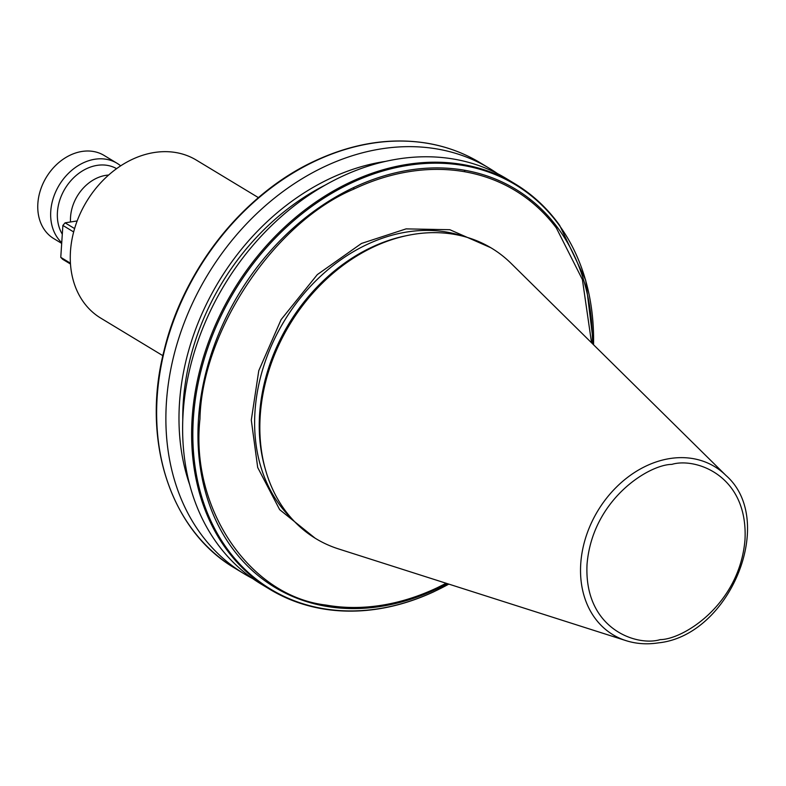 <?xml version="1.0" encoding="UTF-8"?>
<svg xmlns="http://www.w3.org/2000/svg" width="786" height="786" viewBox="0 0 786 786"><rect width="100%" height="100%" fill="white"/><g stroke="black" fill="none" stroke-linecap="round" stroke-linejoin="round"><path stroke-width="1.18" d="M315.186 538.233L279.659 509.652L257.7 467.503L251.294 420.107L258.771 370.678L281.093 319.627L317.308 274.609L361.481 243.454L406.087 228.883L449.818 229.709L490.847 247.737M511.106 263.398A169.737 133.207 121.2 0 0 414.31 234.218A169.737 133.207 121.2 0 0 407.315 235.495A169.737 133.207 121.2 0 0 265.55 469.949A169.737 133.207 121.2 0 0 338.471 548.903L626.039 640.649A98.23 77.087 -58.8 0 1 583.595 545.209A98.23 77.087 -58.8 0 1 669.927 458.543A98.23 77.087 -58.8 0 1 725.94 475.432L511.106 263.398M448.875 584.126L433.695 591.829C415.362 600.298 396.842 606.006 378.145 608.944C359.408 611.852 341.193 611.872 323.518 608.983C304.143 605.78 286.271 599.237 269.893 589.362A236.93 185.938 121.2 0 1 196.667 384.128A236.93 185.938 121.2 0 1 351.116 181.782A236.93 185.938 121.2 0 1 407.246 164.392A236.93 185.938 121.2 0 1 462.217 164.431A236.93 185.938 -58.8 0 1 515.085 183.865L506.096 178.432A236.93 185.938 121.2 0 0 398.256 158.959A236.93 185.938 121.2 0 0 195.871 347.294A236.93 185.938 121.2 0 0 260.903 583.929L269.893 589.362A236.93 185.938 121.2 0 0 323.243 608.885M189.819 485.129A225.592 177.037 -58.8 0 1 384.285 161.572A225.592 177.037 -58.8 0 1 385.582 161.376M497.558 173.647A236.93 185.938 121.2 0 0 489.354 168.312A236.93 185.938 121.2 0 0 381.515 148.829A236.93 185.938 121.2 0 0 179.129 337.165A236.93 185.938 121.2 0 0 244.161 573.809A236.93 185.938 121.2 0 0 252.699 578.584M258.427 197.64L196.333 160.098A92.345 72.469 121.2 0 0 154.311 152.504A92.345 72.469 121.2 0 0 75.427 225.906A92.345 72.469 121.2 0 0 100.775 318.134L162.869 355.685M108.606 175.052A38.878 30.516 121.2 0 0 105.845 175.357A38.878 30.516 121.2 0 0 70.553 216.965A38.878 30.516 121.2 0 0 70.534 221.986M116.564 168.666A43.741 34.329 121.2 0 0 97.15 165.365A43.741 34.329 121.2 0 0 63.018 192.285A43.741 34.329 121.2 0 0 62.3 234.218M120.661 165.846A48.604 38.141 121.2 0 0 116.996 163.242A48.604 38.141 121.2 0 0 94.87 159.244A48.604 38.141 121.2 0 0 54.686 194.201A48.604 38.141 121.2 0 0 61.74 242.668M116.996 163.242L104.106 155.441A48.604 38.141 121.2 0 0 81.99 151.452A48.604 38.141 121.2 0 0 40.469 190.084A48.604 38.141 121.2 0 0 53.812 238.63L61.691 243.385M407.315 235.495L404.928 235.996A167.673 131.586 121.2 0 0 264.882 467.601L265.55 469.949M591.553 342.794L582.397 279.551L556.35 227.969A231.271 181.497 121.2 0 0 529.951 200.803C510.969 185.84 489.314 176.172 464.978 171.8A231.271 181.497 121.2 0 0 353.621 189.2C274.481 222.34 201.855 330.926 199.958 418.977C190.074 508.257 249.643 596.21 326.003 605.063A231.271 181.497 121.2 0 0 381.082 605.348A231.271 181.497 121.2 0 0 437.36 587.673L446.153 583.261M325.031 185.191A221.141 173.539 121.2 0 0 182.774 420.451M70.435 263.192L60.768 257.346L62.664 259.301L70.494 264.037M60.768 257.346L62.88 225.435L73.658 231.949M74.601 228.579L65.091 222.831L77.156 220.945M62.88 225.435L65.091 222.831M660.191 639.627C636.857 646.76 583.802 629.026 587.034 564.348C592.418 499.326 648.961 464.477 671.833 464.388C695.168 457.255 748.233 474.99 745 539.668C739.616 604.689 683.063 639.539 660.191 639.627M463.18 236.262A167.673 131.586 121.2 0 0 407.227 231.949A167.673 131.586 121.2 0 0 268.802 351.951A167.673 131.586 121.2 0 0 292.176 519.065M593.548 344.759A236.36 185.496 121.2 0 0 559.583 225.739A236.36 185.496 121.2 0 0 528.084 193.317A236.36 185.496 121.2 0 0 462.345 165.325A236.36 185.496 121.2 0 0 407.944 165.365A236.36 185.496 121.2 0 0 352.403 182.499A236.36 185.496 121.2 0 0 193.366 418.447A236.36 185.496 121.2 0 0 324.392 608.836A236.36 185.496 121.2 0 0 378.488 608.747A236.36 185.496 121.2 0 0 433.715 591.76A236.36 185.496 121.2 0 0 448.816 584.106M353.621 189.2L353.906 187.441A232.636 182.568 121.2 0 0 198.494 418.967A232.636 182.568 121.2 0 0 326.082 606.301A232.636 182.568 121.2 0 0 380.699 606.448A232.636 182.568 121.2 0 0 436.476 589.058A232.636 182.568 121.2 0 0 447.293 583.625M326.082 606.301L326.003 605.063M593.587 344.799L585.668 280.121L559.661 225.356C550.455 212.525 539.717 201.491 527.465 192.236L515.085 183.865A236.93 185.938 -58.8 0 1 527.396 192.197M559.465 225.199A236.93 185.938 121.2 0 0 527.524 192.295M234.916 568.219C170.297 530.56 140.999 440.16 164.058 350.654C183.393 269.195 244.2 192.983 315.884 160.452C353.631 143.121 390.652 137.363 426.955 143.18C446.153 146.412 463.868 152.926 480.108 162.722A236.93 185.938 121.2 0 0 427.25 143.278A236.93 185.938 121.2 0 0 372.269 143.239A236.93 185.938 121.2 0 0 316.139 160.639A236.93 185.938 121.2 0 0 161.69 362.975A236.93 185.938 121.2 0 0 234.916 568.219L244.161 573.809M592.408 343.639A232.636 182.568 121.2 0 0 557.539 227.557A232.636 182.568 121.2 0 0 529.754 198.966A232.636 182.568 121.2 0 0 464.3 170.198A232.636 182.568 121.2 0 0 409.683 170.051A232.636 182.568 121.2 0 0 353.906 187.441M437.36 587.673L436.476 589.058M557.539 227.557L556.35 227.969M464.978 171.8L464.3 170.198M529.951 200.803L529.754 198.966M169.54 487.261A236.36 185.496 -58.8 0 1 315.923 160.491M626.039 640.649C636.277 643.881 647.055 644.618 658.363 642.869C730.037 635.678 777.266 520.342 725.94 475.432M480.108 162.722L489.354 168.312"/></g></svg>
